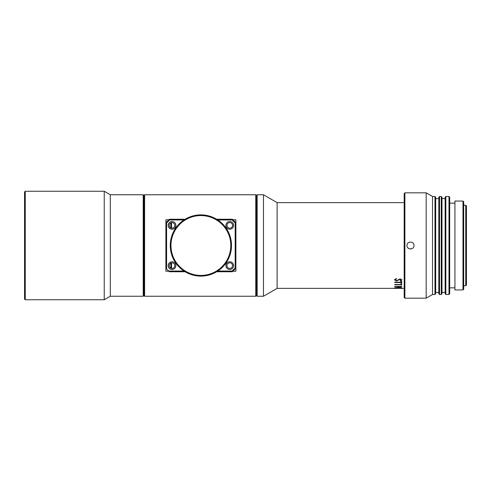 <?xml version="1.0" encoding="UTF-8"?>
<svg xmlns="http://www.w3.org/2000/svg" width="491" height="491" viewBox="0 0 491 491"><rect width="100%" height="100%" fill="white"/><g stroke="black" fill="none" stroke-linecap="round" stroke-linejoin="round"><path stroke-width="0.74" d="M24.55 299.05L24.55 191.95L25.25 191.251L25.25 299.749L24.55 299.05M171.543 222.619L171.543 228.137M171.543 262.863L171.543 268.381M170.843 268.166L170.843 263.084M170.843 227.916L170.843 222.834M143.212 194.755L143.912 195.455L144.612 194.755L144.612 296.245L143.912 295.545L143.912 195.455L143.912 295.545L143.212 296.245L143.212 194.755L110.297 194.755L104.233 191.251L25.25 191.251M143.212 296.245L110.297 296.245L110.297 194.755M110.297 296.245L104.233 299.749L104.233 191.251M104.233 299.749L25.25 299.749M255.762 194.755L256.462 195.455L256.462 295.545L256.462 195.455L257.161 194.755L257.161 296.245L256.462 295.545L255.762 296.245L255.762 194.755L144.612 194.755M465.75 205.25L466.45 205.95L466.45 285.05L465.75 285.75L465.75 205.25L463.682 205.25M465.75 285.75L463.682 285.75M400.417 288.291L401.165 287.99L398.195 287.462L395.243 287.996L396.409 288.254L394.525 287.996L398.244 287.333C400.515 287.413 401.724 287.634 401.883 287.996L400.417 288.291L400.417 287.941M394.703 286.609L401.706 286.609L401.706 286.222L400.987 286.093L400.987 286.425L394.703 286.425M394.703 284.762L401.706 284.762L401.706 284.221L400.987 284.043L400.987 284.504L394.703 284.504M400.987 281.392L401.706 281.392L401.706 283.27L400.987 283.27L400.987 282.521L394.703 282.521L394.703 282.202L400.987 282.202L400.987 281.392L400.987 281.902M396.053 278.575L396.409 278.949L395.243 279.888L396.427 280.686L400.251 278.857L401.883 279.913L400.699 280.993L400.269 280.674L401.165 279.87L400.282 279.25L396.421 281.042L394.525 279.888L396.053 278.575M404.185 202.63L277.102 202.63L263.464 194.755L257.161 194.755M404.185 288.37L277.102 288.37L277.102 202.63M397.035 288.334L397.753 288.334M277.102 288.37L263.464 296.245L263.464 194.755M263.464 296.245L257.161 296.245M401.165 287.99L401.165 287.628M398.195 287.462L398.195 287.125M395.249 287.622L395.243 287.996M395.992 288.291L395.992 287.941M395.243 287.892L394.721 287.8M401.681 287.8L401.165 287.892M401.706 286.222L400.987 286.271M401.706 284.221L400.987 284.442M400.987 282.957L401.706 282.957L401.706 281.392M400.987 282.521L394.703 282.202M396.409 278.673L395.243 279.888M401.883 279.631L400.699 280.705L400.269 280.386M401.165 279.87L400.282 278.974L396.421 280.754L394.525 279.606M406.984 245.5C406.769 240.983 414.195 240.983 413.987 245.5C414.201 250.005 406.775 250.023 406.984 245.5M462.982 201.052L463.682 201.752L463.682 289.248L462.982 289.948L462.982 201.052L454.93 201.052L454.93 289.948L462.982 289.948M404.185 297.472L404.185 193.528L404.885 192.828L404.885 298.172L404.185 297.472M445.134 293.796L445.134 197.204L445.834 196.504L445.834 294.496L445.134 293.796M441.28 196.504L441.986 197.204L441.986 293.796L441.28 294.496L441.28 196.504L439.531 196.504L439.531 294.496L438.831 293.796L438.831 197.204L439.531 196.504M448.983 196.504L449.682 197.204L449.682 293.796L448.983 294.496L448.983 196.504L445.834 196.504M434.983 196.504L435.683 197.204L435.683 293.796L434.983 294.496L434.983 196.504L432.534 196.504L426.17 192.828L404.885 192.828M448.983 294.496L445.834 294.496M445.134 198.603L441.986 198.603M445.134 292.397L441.986 292.397M441.28 294.496L439.531 294.496M438.831 198.603L435.683 198.603M438.831 292.397L435.683 292.397M434.983 294.496L432.534 294.496L432.534 196.504M432.534 294.496L426.17 298.172L426.17 192.828M426.17 298.172L404.885 298.172M454.93 203.151L449.682 203.151M454.93 287.849L449.682 287.849M408.015 247.98L409.138 248.728M409.15 248.734L410.476 248.998M410.501 248.998L411.82 248.734M172.016 222.576A2.799 2.799 0 0 1 174.814 225.375A2.799 2.799 0 0 1 172.016 228.174A2.799 2.799 0 0 1 169.211 225.375A2.799 2.799 0 0 1 172.016 222.576M229.757 222.576A2.799 2.799 0 0 1 232.562 225.375A2.799 2.799 0 0 1 229.757 228.174A2.799 2.799 0 0 1 226.959 225.375A2.799 2.799 0 0 1 229.757 222.576M172.016 268.424A2.799 2.799 0 0 1 169.211 265.625A2.799 2.799 0 0 1 172.016 262.826A2.799 2.799 0 0 1 174.814 265.625A2.799 2.799 0 0 1 172.016 268.424M229.757 268.424A2.799 2.799 0 0 1 226.959 265.625A2.799 2.799 0 0 1 229.757 262.826A2.799 2.799 0 0 1 232.562 265.625A2.799 2.799 0 0 1 229.757 268.424M232.912 219.784L235.883 219.784L235.883 271.216L232.912 271.216M168.861 271.216L165.89 271.216L165.89 219.784L168.861 219.784M255.762 296.245L144.612 296.245M200.887 275.42A29.92 29.92 0 0 0 230.807 245.5A29.92 29.92 0 0 0 200.887 215.58A29.92 29.92 0 0 0 170.966 245.5A29.92 29.92 0 0 0 200.887 275.42M200.887 214.874A30.626 30.626 0 0 1 231.513 245.5A30.626 30.626 0 0 1 200.887 276.126A30.626 30.626 0 0 1 170.26 245.5A30.626 30.626 0 0 1 200.887 214.874M229.757 221.527A3.848 3.848 0 0 0 225.909 225.375A3.848 3.848 0 0 0 229.757 229.223A3.848 3.848 0 0 0 233.612 225.375A3.848 3.848 0 0 0 229.757 221.527M172.016 261.777A3.848 3.848 0 0 0 168.161 265.625A3.848 3.848 0 0 0 172.016 269.473A3.848 3.848 0 0 0 175.864 265.625A3.848 3.848 0 0 0 172.016 261.777M229.757 261.777A3.848 3.848 0 0 0 225.909 265.625A3.848 3.848 0 0 0 229.757 269.473A3.848 3.848 0 0 0 233.612 265.625A3.848 3.848 0 0 0 229.757 261.777M172.016 221.527A3.848 3.848 0 0 0 168.161 225.375A3.848 3.848 0 0 0 172.016 229.223A3.848 3.848 0 0 0 175.864 225.375A3.848 3.848 0 0 0 172.016 221.527M217.771 271.05L232.096 271.05L235.183 267.957L235.183 223.043L232.096 219.95L217.771 219.95M184.002 219.95L169.677 219.95L166.59 223.043L166.59 268.951L168.689 271.05L184.002 271.05M216.66 219.25L232.384 219.25L235.883 222.754L235.883 268.246L232.384 271.75L216.66 271.75M166.59 268.951L165.89 268.246L165.89 222.754L169.389 219.25L185.113 219.25M185.113 271.75L169.389 271.75L168.689 271.05M232.096 271.05L232.384 271.75M235.183 267.957L235.883 268.246M165.89 222.754L166.59 223.043M235.183 223.043L235.883 222.754M169.389 219.25L169.677 219.95M232.096 219.95L232.384 219.25"/></g></svg>
